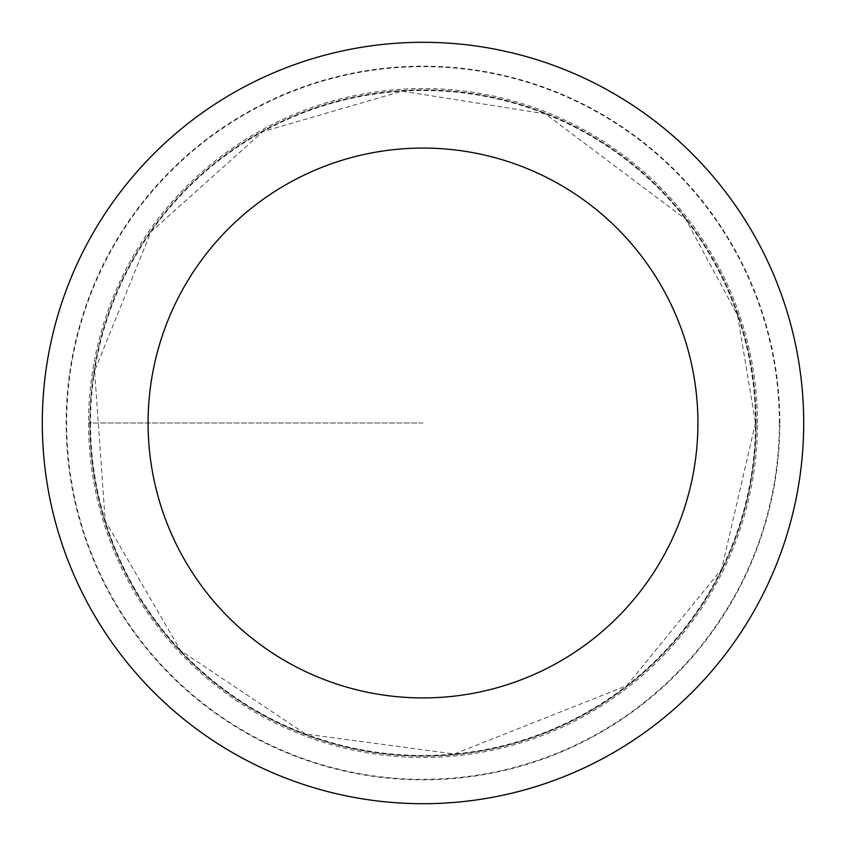 <?xml version="1.0" encoding="UTF-8"?>
<svg xmlns="http://www.w3.org/2000/svg" width="846" height="846" viewBox="0 0 846 846"><rect width="100%" height="100%" fill="white"/><g stroke="black" fill="none" stroke-linecap="round" stroke-linejoin="round"><path stroke-width="0.63" stroke-dasharray="4.23 3.17" d="M89.909 423A333.091 333.091 0 0 1 589.546 134.535A333.091 333.091 0 0 1 589.546 711.465A333.091 333.091 0 0 1 89.909 423M803.7 423A380.7 380.7 0 0 0 423 42.3A380.7 380.7 0 0 0 42.3 423A380.7 380.7 0 0 0 423 803.7A380.7 380.7 0 0 0 803.7 423M756.091 423A333.091 333.091 0 0 0 256.454 134.535A333.091 333.091 0 0 0 256.454 711.465A333.091 333.091 0 0 0 756.091 423M757.477 423A334.477 334.477 0 0 0 255.767 133.34A334.477 334.477 0 0 0 255.767 712.66A334.477 334.477 0 0 0 757.477 423M423 423L88.523 423L423 423M90.511 423A332.489 332.489 0 0 0 423 755.489A332.489 332.489 0 0 0 755.489 423A332.489 332.489 0 0 0 423 90.511A332.489 332.489 0 0 0 90.511 423M779.356 423A356.356 356.356 0 0 0 244.822 114.39A356.356 356.356 0 0 0 244.822 731.61A356.356 356.356 0 0 0 779.356 423M779.832 423A356.832 356.832 0 0 0 244.579 113.967A356.832 356.832 0 0 0 244.579 732.033A356.832 356.832 0 0 0 779.832 423M755.489 423L721.585 569.273L626.78 685.715L454.291 754.019L305.469 734.021L180.621 650.606L105.211 520.766L94.604 370.992L150.969 231.815L262.82 131.638L402.125 91.167L545.395 113.861L685.715 219.209L737.564 315.304L755.489 423"/><path stroke-width="1.27" d="M148.082 423A274.918 274.918 0 0 1 560.464 184.914A274.918 274.918 0 0 1 560.464 661.086A274.918 274.918 0 0 1 148.082 423M42.3 423A380.7 380.7 0 0 1 613.35 93.303A380.7 380.7 0 0 1 613.35 752.697A380.7 380.7 0 0 1 42.3 423"/></g></svg>
